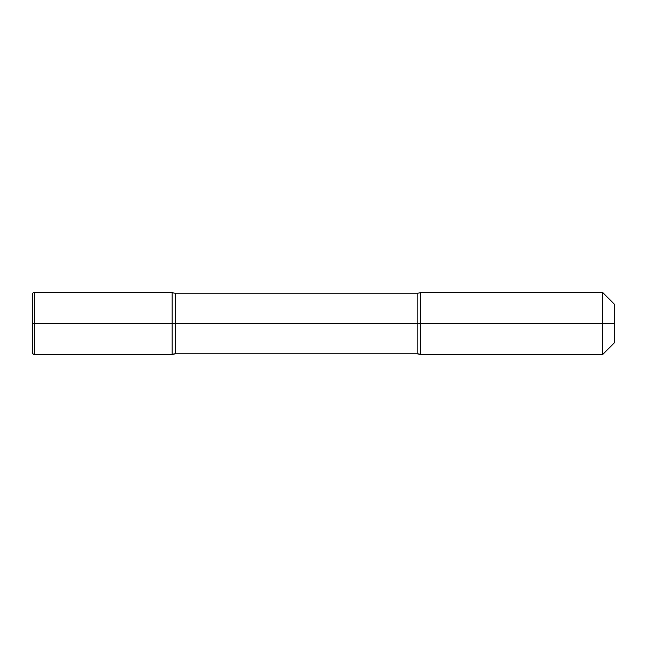 <?xml version="1.0" encoding="UTF-8"?>
<svg xmlns="http://www.w3.org/2000/svg" width="647" height="647" viewBox="0 0 647 647"><rect width="100%" height="100%" fill="white"/><g stroke="black" fill="none" stroke-linecap="round" stroke-linejoin="round"><path stroke-width="0.97" d="M175.483 323.5L175.483 353.78L417.169 353.78L175.483 353.78A7.764 7.764 0 0 0 172.102 354.556A7.764 7.764 0 0 1 175.483 353.78A7.764 7.764 0 0 0 172.102 354.556L172.102 292.444L34.291 292.444A1.941 1.941 0 0 0 32.35 294.385L32.35 352.615L32.35 323.5L172.102 323.5L172.102 354.556L34.291 354.556L172.102 354.556L172.102 323.5L614.65 323.5L614.65 342.522L602.616 354.556L602.616 292.444L420.55 292.444L420.55 354.556L602.616 354.556L614.65 342.522L614.65 304.478L602.616 292.444M420.55 323.5L420.55 354.556A7.764 7.764 0 0 0 417.169 353.78L175.483 353.78L417.169 353.78A7.764 7.764 0 0 1 420.55 354.556A7.764 7.764 0 0 0 417.169 353.78L417.169 293.22A7.764 7.764 0 0 0 420.55 292.444M34.291 292.444L34.291 354.556A1.941 1.941 0 0 1 32.35 352.615A1.941 1.941 0 0 0 34.291 354.556L172.102 354.556L172.102 292.444A7.764 7.764 0 0 0 175.483 293.22L417.169 293.22M417.169 323.5L417.169 353.78L420.55 354.556L602.616 354.556L614.65 342.522L602.616 354.556L420.55 354.556L602.616 354.556L602.616 323.5M175.483 293.22L175.483 353.78L172.102 354.556L34.291 354.556A1.941 1.941 0 0 1 32.35 352.615C31.978 353.133 32.625 353.78 34.291 354.556L34.291 323.5L172.102 323.5M32.35 323.5L34.291 323.5"/></g></svg>
